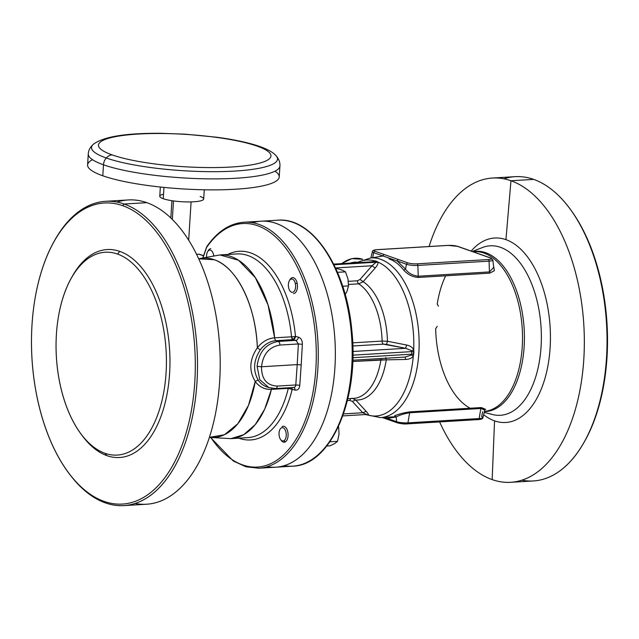 <?xml version="1.0" encoding="UTF-8"?>
<svg xmlns="http://www.w3.org/2000/svg" width="639" height="639" viewBox="0 0 639 639"><rect width="100%" height="100%" fill="white"/><g stroke="black" fill="none" stroke-linecap="round" stroke-linejoin="round"><path stroke-width="0.96" d="M210.814 248.699A8.003 4.329 -93.4 0 0 209.664 249.074A8.003 4.329 -93.4 0 0 207.859 251.319M208.817 250.4A6.678 3.61 86.6 0 1 213.69 255.536A6.678 3.61 -93.4 0 0 208.817 250.4A6.678 3.61 -93.4 0 0 207.563 251.79A6.678 3.61 -93.4 0 0 206.573 256.742A6.678 3.61 86.6 0 1 208.817 250.4L209.664 249.074L208.817 250.4M207.563 251.79L208.154 250.736A8.003 4.329 86.6 0 1 209.664 249.074M274.986 171.18A96.01 17.988 -176.4 0 1 223.802 189.727A96.01 17.988 -176.4 0 1 102.791 175.781A96.01 17.988 -176.4 0 1 92.527 159.702M203.29 255.752L198.937 254.21A2.404 1.965 -70.5 0 1 199.592 254.298L198.649 254.17A2.404 1.294 86.6 0 1 198.937 254.21L196.548 254.354L198.937 254.21L203.29 255.752M204.272 189.791L203.689 198.985A22.006 4.122 -176.4 0 1 187.794 201.94A22.006 4.122 -176.4 0 1 163.257 198.713L163.967 187.403L163.257 198.713A22.006 4.122 -176.4 0 1 159.774 196.221L160.349 187.027M200.207 196.485A22.006 4.122 -176.4 0 1 193.601 201.796A22.006 4.122 -176.4 0 1 163.257 198.713A22.006 4.122 -176.4 0 1 163.544 194.184M276.04 155.716C278.9 159.047 280.194 162.466 279.922 165.98L279.235 176.963A96.01 17.988 -176.4 0 1 209.864 189.863A96.01 17.988 -176.4 0 1 102.791 175.781A96.01 17.988 -176.4 0 1 87.591 164.902L88.278 153.919A96.01 17.988 3.6 0 0 103.486 164.798L102.791 175.781L103.486 164.798A96.01 17.988 3.6 0 0 210.558 178.88A96.01 17.988 3.6 0 0 279.922 165.98A96.01 17.988 -176.4 0 1 210.558 178.88A96.01 17.988 -176.4 0 1 103.486 164.798A96.01 17.988 -176.4 0 1 88.278 153.919C88.454 150.405 90.163 147.178 93.422 144.222A93.198 17.461 3.6 0 0 93.422 144.222A93.198 17.461 3.6 0 0 106.266 158.001A93.198 17.461 -176.4 0 1 93.422 144.222C103.694 136.578 126.45 132.944 161.683 133.319L184.951 134.158L216.709 137.225C234.449 139.606 248.827 142.705 259.857 146.531A9.601 7.876 109.5 0 0 257.253 146.171A86.409 16.191 3.6 0 0 138.072 134.062A86.409 16.191 3.6 0 0 112.137 154.902A86.409 16.191 3.6 0 0 231.318 167.019A86.409 16.191 3.6 0 0 257.253 146.171A86.409 16.191 3.6 0 0 138.072 134.062A86.409 16.191 3.6 0 0 112.137 154.902A9.601 7.876 109.5 0 0 106.266 158.001A9.601 7.876 109.5 0 0 103.486 164.798A9.601 7.876 -70.5 0 1 106.266 158.001A9.601 7.876 -70.5 0 1 112.137 154.902A86.409 16.191 3.6 0 0 231.318 167.019A86.409 16.191 3.6 0 0 257.253 146.171A9.601 7.876 -70.5 0 1 259.857 146.531C267.813 149.366 273.204 152.425 276.04 155.716A93.198 17.461 -176.4 0 1 218.65 171.643A93.198 17.461 -176.4 0 1 106.266 158.001A93.198 17.461 3.6 0 0 218.65 171.643A93.198 17.461 3.6 0 0 276.04 155.716A93.198 17.461 3.6 0 0 276.024 155.7M173.488 200.926L172.322 219.489L173.488 200.926M338.63 426.916L339.045 434.073L337.536 441.333L329.868 441.797L337.536 441.333L334.772 443.514L330.091 445.806L334.772 443.514L337.536 441.333L339.045 434.073L338.63 426.916M330.091 445.806L326.753 446.006L330.091 445.806M284.235 442.228A8.003 4.329 -93.4 0 0 285.393 441.861A8.003 4.329 -93.4 0 0 287.965 432.891A8.003 4.329 -93.4 0 0 283.277 426.253M282.118 426.628A8.003 4.329 86.6 0 1 287.782 431.82A8.003 4.329 86.6 0 1 285.393 441.861L284.012 440.662A6.678 3.61 86.6 0 1 279.283 436.325A6.678 3.61 86.6 0 1 281.28 427.954A6.678 3.61 86.6 0 1 286 432.291A6.678 3.61 86.6 0 1 284.012 440.662A6.678 3.61 -93.4 0 0 286 432.291A6.678 3.61 -93.4 0 0 281.28 427.954M285.393 441.861A8.003 4.329 86.6 0 1 281.352 440.527L280.633 439.552A6.678 3.61 -93.4 0 0 284.012 440.662L285.393 441.861M280.018 429.344A6.678 3.61 -93.4 0 0 280.633 439.552M337.528 268.676L342.464 270.201L345.475 271.839L337.472 272.318L345.475 271.839L347.951 278.812L348.503 285.905L347.951 278.812L345.475 271.839L342.464 270.201L337.528 268.676L335.906 268.771L337.528 268.676M345.084 294.132A12.804 6.925 -93.4 0 0 346.993 291.304L348.503 285.905L342.696 286.256L348.503 285.905L346.993 291.304L345.196 294.539L346.993 291.304A12.804 6.925 86.6 0 1 345.084 294.132M293.589 293.589A8.003 4.329 -93.4 0 0 297.135 283.181A8.003 4.329 -93.4 0 0 292.63 277.614M289.371 280.705L289.962 279.65A8.003 4.329 86.6 0 1 297.135 283.181L295.354 283.644A6.678 3.61 86.6 0 1 293.357 292.023A6.678 3.61 86.6 0 1 288.636 287.686A6.678 3.61 86.6 0 1 290.633 279.315A6.678 3.61 86.6 0 1 295.354 283.644A6.678 3.61 -93.4 0 0 289.371 280.705A6.678 3.61 -93.4 0 0 288.636 287.686M289.986 290.913A6.678 3.61 -93.4 0 0 294.291 291.144A6.678 3.61 -93.4 0 0 295.354 283.644L297.135 283.181M483.635 414.695A92.415 49.97 -93.4 0 0 494.546 420.853L492.166 479.601A152.417 82.415 86.6 0 1 439.616 421.924A152.417 82.415 -93.4 0 0 492.166 479.601L494.546 420.853A92.415 49.97 -93.4 0 0 550.107 347.88A92.415 49.97 -93.4 0 0 505.944 239.657A92.415 49.97 -93.4 0 0 471.191 251.047A92.415 49.97 -93.4 0 1 505.944 239.657L510.968 180.757L505.944 239.657A92.415 49.97 -93.4 0 1 550.107 347.88A92.415 49.97 -93.4 0 1 494.546 420.853A92.415 49.97 -93.4 0 1 483.635 414.695M429.065 246.526A152.417 82.415 86.6 0 1 510.968 180.757A152.417 82.415 86.6 0 1 583.806 359.246A152.417 82.415 86.6 0 1 492.166 479.601A152.417 82.415 -93.4 0 0 510.721 482.325A152.417 82.415 -93.4 0 0 584.342 342.312A152.417 82.415 -93.4 0 0 510.968 180.757A152.417 82.415 -93.4 0 0 492.413 178.033A152.417 82.415 -93.4 0 0 429.065 246.526M371.115 262.317L374.518 260.88L373.208 261.742L375.381 262.27L377.058 261.487L377.865 262.062L375.644 262.605L371.994 265.76L375.644 262.605L377.865 262.062C378.376 263.332 377.473 265.329 375.173 268.053L371.994 265.76L360.037 279.443L371.994 265.76L335.531 267.949L371.994 265.76L375.173 268.053L363.144 281.695L358.751 283.836L348.527 284.451L358.751 283.836A59.203 32.014 86.6 0 1 382.106 341.074A3.203 1.733 86.6 0 0 383.344 344.149L405.685 348.311L406.572 345.004C410.334 345.859 412.706 347.48 413.697 349.86L411.588 350.675L405.685 348.311L386.555 344.421L387.442 341.242L386.555 344.421L383.344 344.149L352.824 345.987L383.344 344.149A3.203 1.733 86.6 0 1 382.106 341.074L387.442 341.242L406.572 345.004L405.685 348.311L352.92 351.49L405.685 348.311L411.588 350.675L411.843 351.61L413.864 351.682L413.713 354.182L411.684 354.19L411.308 355.1L405.134 357.073L411.308 355.1L413.313 355.939L411.308 355.1L411.684 354.19L413.713 354.182L413.313 355.939C412.043 358.096 409.495 359.262 405.661 359.461L405.134 357.073L405.661 359.461L386.276 359.845A61.08 33.028 -93.4 0 1 355.699 399.998L366.155 411.348L355.699 399.998L352.672 398.448L355.699 399.998L352.361 401.404L349.956 400.453A3.203 1.733 86.6 0 1 350.963 398.552A3.203 1.733 86.6 0 0 349.956 400.453L347.384 400.605L349.956 400.453L352.361 401.404L355.699 399.998A61.08 33.028 -93.4 0 0 386.276 359.845L380.924 359.813A59.203 32.014 86.6 0 1 353.543 398.401A59.203 32.014 86.6 0 1 351.538 398.401M491.543 259.154A1.597 1.31 109.5 0 0 490.305 257.94L480.919 254.618A1.597 1.31 -70.5 0 1 481.351 254.681A1.597 1.31 -70.5 0 0 480.919 254.618L490.305 257.94A6.662 1.246 -176.4 0 1 488.3 259.546L417.091 263.827A6.662 1.246 -176.4 0 1 407.906 262.893L375.093 251.303A6.662 1.246 -176.4 0 1 377.098 249.697L448.306 245.408A6.662 1.246 -176.4 0 1 457.492 246.342L480.919 254.618L457.492 246.342A1.597 1.31 -70.5 0 1 457.923 246.398A1.597 1.31 109.5 0 0 457.492 246.342A6.662 1.246 3.6 0 0 448.306 245.408L377.098 249.697A1.597 0.863 -93.4 0 0 376.898 249.665A1.597 0.863 86.6 0 1 377.098 249.697A6.662 1.246 3.6 0 0 375.093 251.303L384.478 254.618A1.597 1.31 109.5 0 0 383.073 255.991L373.695 252.677A1.597 1.31 -70.5 0 1 375.093 251.303A1.597 1.31 109.5 0 0 373.695 252.677A8.235 1.542 -176.4 0 1 372.393 251.694A8.235 1.542 3.6 0 0 373.695 252.677L372.681 257.453L371.922 257.829L383.073 255.991L397.123 260.952L405.485 269.051L406.5 264.274A8.235 1.542 3.6 0 0 417.858 265.425L418.218 276.224L489.426 271.934L489.075 261.143L417.858 265.425L418.218 276.224C412.586 275.521 408.345 273.133 405.485 269.051C408.345 273.133 412.586 275.521 418.218 276.224A1.597 0.863 -93.4 0 0 418.553 277.438L489.77 273.149A1.597 0.863 86.6 0 1 489.426 271.934L489.075 261.143A8.235 1.542 3.6 0 0 492.845 260.033A8.235 1.542 3.6 0 0 491.543 259.154M397.841 422.906A6.662 1.246 3.6 0 0 407.019 423.841A1.597 0.863 -93.4 0 0 407.219 423.873A1.597 0.863 -93.4 0 0 407.954 422.842A8.235 1.542 -176.4 0 1 396.595 421.692L396.18 416.995C399.431 415.134 403.912 413.721 409.623 412.762L480.84 408.481A1.597 0.863 86.6 0 1 481.311 407.554L410.094 411.836A1.597 0.863 -93.4 0 0 409.623 412.762L407.954 422.842A1.597 0.863 86.6 0 1 407.219 423.873C404.759 424.176 401.484 423.833 397.402 422.85L397.402 422.85A1.597 1.31 -70.5 0 1 396.595 421.692A1.597 1.31 109.5 0 0 397.402 422.85L388.025 419.535A1.597 1.31 -70.5 0 1 387.218 418.377L396.595 421.692A8.235 1.542 3.6 0 0 407.954 422.842L479.17 418.561L480.84 408.481L409.623 412.762L407.954 422.842L479.17 418.561A1.597 0.863 86.6 0 1 478.427 419.583A1.597 0.863 86.6 0 1 478.236 419.559A1.597 0.863 -93.4 0 0 478.427 419.583A1.597 0.863 -93.4 0 0 479.17 418.561A8.235 1.542 3.6 0 0 482.932 417.555A8.235 1.542 3.6 0 0 481.638 416.572L482.653 411.796M411.843 351.61L352.904 355.156L411.843 351.61L411.588 350.675L413.697 349.86L413.864 351.682L411.843 351.61L411.684 354.19L411.843 351.61M284.203 465.703A123.215 66.624 -93.4 0 0 292.678 466.182A123.215 66.624 -93.4 0 0 351.777 339.189A123.215 66.624 -93.4 0 0 277.869 220.199A123.215 66.624 86.6 0 1 351.777 339.189A123.215 66.624 86.6 0 1 292.678 466.182A123.215 66.624 86.6 0 1 284.203 465.703M373.376 261.726L333.678 264.107M493.476 265.489L494.418 270.656L489.77 273.149A1.597 0.863 86.6 0 1 489.426 271.934L493.699 267.406L489.426 271.934L418.218 276.224A1.597 0.863 -93.4 0 0 418.553 277.438C412.858 277.158 407.938 274.746 403.768 270.201L405.485 269.051L406.5 264.274A1.597 1.31 -70.5 0 1 407.906 262.893A6.662 1.246 3.6 0 0 417.091 263.827A1.597 0.863 86.6 0 1 417.858 265.425A8.235 1.542 -176.4 0 1 406.5 264.274L397.123 260.952A1.597 1.31 -70.5 0 1 398.52 259.578L384.478 254.618A1.597 1.31 109.5 0 0 383.073 255.991L397.123 260.952L405.485 269.051L403.768 270.201C399.423 264.594 394.463 260.8 388.911 258.819M347.832 398.744L353.543 398.401A59.203 32.014 86.6 0 0 380.924 359.813A3.203 1.733 86.6 0 1 381.355 358.503A3.203 1.733 86.6 0 0 380.924 359.813L352.744 361.506L386.276 359.845L385.724 357.592L386.276 359.845L405.661 359.461C409.495 359.262 412.043 358.096 413.313 355.939L413.697 349.86C412.706 347.48 410.334 345.859 406.572 345.004L387.442 341.242A61.08 33.028 -93.4 0 0 363.144 281.695L358.751 283.836A59.203 32.014 86.6 0 1 382.106 341.074L352.704 342.839L382.106 341.074L387.442 341.242A61.08 33.028 -93.4 0 0 363.144 281.695L360.037 279.443L357.489 280.785L348.359 281.336L357.489 280.785L360.037 279.443L363.144 281.695L375.173 268.053C377.473 265.329 378.376 263.332 377.865 262.062L377.058 261.487L375.381 262.27L333.997 264.762L375.381 262.27L373.967 261.766L333.718 264.187L373.967 261.766L375.684 261.008L377.058 261.487L374.518 260.88L372.018 261.806M521.991 480.185A152.417 82.415 -93.4 0 0 584.166 442.172A152.417 82.415 -93.4 0 0 570.148 209.081A152.417 82.415 -93.4 0 0 533.677 179.391A152.417 82.415 -93.4 0 0 503.851 178.808M584.525 441.533A150.82 81.552 -93.4 0 0 606.994 357.489A150.82 81.552 -93.4 0 0 570.579 209.672A150.82 81.552 86.6 0 1 571.002 210.263A150.82 81.552 86.6 0 1 606.994 357.489A150.82 81.552 86.6 0 1 584.885 440.902L584.166 442.172M484.202 412.395L492.397 414.503A84.891 45.904 86.6 0 0 541.193 344.597A84.891 45.904 86.6 0 0 500.505 247.333A84.891 45.904 86.6 0 0 482.357 247.557A84.891 45.904 86.6 0 1 500.505 247.333A84.891 45.904 86.6 0 1 541.193 344.597A84.891 45.904 86.6 0 1 492.397 414.503A84.891 45.904 86.6 0 1 490.033 413.784M484.394 411.604A80.282 43.412 -93.4 0 0 524.411 338.958A80.282 43.412 -93.4 0 0 485.768 252.724A80.282 43.412 -93.4 0 0 472.988 251.662A80.282 43.412 -93.4 0 1 485.768 252.724A80.282 43.412 -93.4 0 1 524.411 338.958A80.282 43.412 -93.4 0 1 484.394 411.604M493.691 267.374L492.845 260.033A8.235 1.542 -176.4 0 1 489.075 261.143A1.597 0.863 -93.4 0 0 488.3 259.546A6.662 1.246 3.6 0 0 490.305 257.94A1.597 1.31 -70.5 0 1 490.736 257.996L467.309 249.721A1.597 1.31 109.5 0 0 466.877 249.657A1.597 1.31 109.5 0 1 467.325 249.721L457.923 246.398L448.115 245.384A1.597 0.863 86.6 0 1 448.306 245.408A1.597 0.863 -93.4 0 0 448.115 245.384L376.898 249.665C373.799 249.889 372.297 250.568 372.393 251.694L370.876 257.884M343.51 413.896L362.744 412.738L352.361 401.404L362.744 412.738L368.232 415.142C368.839 414.831 368.144 413.569 366.155 411.348L362.744 412.738L366.155 411.348C368.144 413.569 368.839 414.831 368.232 415.142A78.142 42.254 -93.4 0 0 413.313 355.939A78.142 42.254 86.6 0 1 368.232 415.142L362.744 412.738L343.51 413.896M437.212 304.156L438.49 306.153L437.212 304.156A80.011 43.26 86.6 0 1 445.663 275.808M473.243 251.75A80.011 43.26 86.6 0 1 474.274 251.662A80.011 43.26 86.6 0 1 484.011 253.092A80.011 43.26 86.6 0 1 522.526 337.368A80.011 43.26 86.6 0 1 484.458 411.356A80.011 43.26 86.6 0 0 522.526 337.368A80.011 43.26 86.6 0 0 484.011 253.092A80.011 43.26 86.6 0 0 474.274 251.662L473.259 251.758M470.168 408.225A80.011 43.26 86.6 0 1 435.662 328.773L437.22 326.337L435.662 328.773M365.332 414.543L380.501 417.618A80.011 43.26 -93.4 0 0 418.88 335.156A80.011 43.26 -93.4 0 0 370.884 257.884A80.011 43.26 86.6 0 1 418.88 335.156A80.011 43.26 86.6 0 1 380.501 417.618L396.052 416.684M484.801 409.863L480.84 408.481L484.777 410.046L482.932 417.555C483.028 418.681 481.526 419.36 478.427 419.583L407.219 423.873A1.597 0.863 86.6 0 1 407.019 423.841M366.65 414.543L367.401 414.999L366.067 414.503L342.808 415.901M394.606 415.781L396.18 416.995L387.218 418.377L383.424 417.443L396.595 421.692L396.18 416.995L394.606 415.781C399.151 413.92 404.311 412.61 410.094 411.836A1.597 0.863 -93.4 0 0 409.623 412.762C403.912 413.721 399.431 415.134 396.18 416.995L387.218 418.377A1.597 1.31 -70.5 0 0 388.456 419.591M358.751 283.836A3.203 1.733 86.6 0 1 357.489 280.785A3.203 1.733 86.6 0 0 358.751 283.836M267.254 466.694A123.215 66.624 -93.4 0 0 334.948 340.204A123.215 66.624 -93.4 0 0 252.573 222.739A123.215 66.624 86.6 0 1 334.948 340.204A123.215 66.624 86.6 0 1 267.254 466.694A123.215 66.624 -93.4 0 0 275.84 467.197A123.215 66.624 -93.4 0 0 334.948 340.204A123.215 66.624 -93.4 0 0 261.039 221.214A123.215 66.624 86.6 0 1 334.948 340.204A123.215 66.624 86.6 0 1 275.84 467.197A123.215 66.624 86.6 0 1 267.254 466.694M372.657 257.781L383.073 255.991L373.695 252.677L372.657 257.781M397.123 260.952A1.597 1.31 -70.5 0 1 398.52 259.578L407.906 262.893A1.597 1.31 109.5 0 0 406.5 264.274L397.123 260.952M357.081 262.701A78.142 42.254 86.6 0 1 374.518 260.88A78.142 42.254 -93.4 0 0 357.081 262.701M352.864 357.728L411.684 354.19L352.864 357.728M405.613 357.049L352.792 360.22L405.15 357.065M488.3 259.546A1.597 0.863 86.6 0 1 489.075 261.143L417.858 265.425A1.597 0.863 -93.4 0 0 417.091 263.827L488.3 259.546M413.697 349.86A78.142 42.254 -93.4 0 0 377.865 262.062A78.142 42.254 86.6 0 1 413.697 349.86M482.932 417.555A8.235 1.542 -176.4 0 1 479.17 418.561L480.84 408.481A1.597 0.863 86.6 0 1 481.311 407.554L485.704 409.407M373.208 261.742L374.518 260.88L375.684 261.008L373.967 261.766M492.413 178.033L515.122 176.668A152.417 82.415 86.6 0 1 533.677 179.391L510.968 180.757L533.677 179.391A152.417 82.415 86.6 0 1 607.05 340.946A152.417 82.415 86.6 0 1 533.429 480.951L510.721 482.325M71.304 278.093L72.447 276.056A104.173 56.328 86.6 0 1 119.812 251.407L117.504 254.05A101.609 54.946 -93.4 0 0 71.304 278.093A101.609 54.946 -93.4 0 0 80.658 433.482A101.609 54.946 -93.4 0 0 104.972 453.283A101.609 54.946 -93.4 0 0 166.06 373.04A101.609 54.946 -93.4 0 0 117.504 254.05A101.609 54.946 -93.4 0 0 56.408 334.285A101.609 54.946 -93.4 0 0 104.972 453.283L106.961 455.663A104.173 56.328 86.6 0 1 82.032 435.367A104.173 56.328 86.6 0 1 81.345 434.408M258.444 380.469A3.203 1.582 -35.2 0 0 255.241 381.435A26.287 21.558 109.5 0 0 271.399 389.383A3.203 1.733 86.6 0 1 271.823 388.352A3.203 1.733 -93.4 0 0 271.399 389.383L288.293 388.36A92.008 49.754 86.6 0 1 247.868 437.619A92.008 49.754 86.6 0 0 288.293 388.36A3.203 1.733 86.6 0 1 288.477 387.785L288.293 388.36L295.074 390.102A3.203 2.205 104.1 0 0 293.613 387.474A3.203 2.205 104.1 0 1 295.074 390.102C297.822 390.413 299.395 388.8 299.779 385.261L301.193 364.933L297.207 364.613L298.373 343.958L295.953 340.371A3.203 2.205 104.1 0 0 298.405 337.136C301.097 338.175 302.415 340.571 302.351 344.309L298.373 343.958L302.351 344.309L301.193 364.933L302.351 344.309C302.415 340.571 301.097 338.175 298.405 337.136L295.498 336.418A94.516 51.112 -93.4 0 0 250.792 252.956A94.516 51.112 -93.4 0 0 227.764 254.474A94.516 51.112 -93.4 0 1 250.792 252.956A94.516 51.112 -93.4 0 1 295.498 336.418L291.536 336.817L295.498 336.418A3.203 2.205 -75.9 0 1 293.053 339.644L295.498 336.418L298.405 337.136A3.203 2.205 104.1 0 1 295.953 340.371L293.053 339.644L276.16 340.659L278.34 341.434L295.953 340.371L298.373 343.958L279.874 345.068C269.155 346.937 263.036 354.174 261.511 366.762L297.207 364.613L298.373 343.958L279.874 345.068A3.203 1.733 -93.4 0 0 278.34 341.434C266.032 343.574 258.955 351.865 257.094 366.315L261.511 366.762C263.036 354.174 269.155 346.937 279.874 345.068A3.203 1.733 -93.4 0 0 278.34 341.434C266.032 343.574 258.955 351.865 257.094 366.315L259.746 379.646L268.875 387.601L275.768 388.552A3.203 1.733 -93.4 0 0 275.768 388.552A3.203 1.733 -93.4 0 0 277.294 386.076L295.793 384.966C295.657 386.723 294.723 387.546 292.989 387.434C294.723 387.546 295.657 386.723 295.793 384.966L297.207 364.613L301.193 364.933L299.779 385.261L295.793 384.966L299.779 385.261C299.395 388.8 297.822 390.413 295.074 390.102L292.167 389.367A3.203 1.326 13.5 0 0 288.293 388.36L271.399 389.383L264.69 409.16L255.249 424.615L243.747 434.672L230.975 438.642A92.008 49.754 -93.4 0 0 271.399 389.383C264.722 389.63 259.338 386.986 255.241 381.435A89.827 48.572 86.6 0 1 209.432 437.332L224.401 434.752L237.844 423.745L248.467 405.382L255.241 381.435C248.731 370.66 249.442 359.438 257.357 347.792C249.442 359.438 248.731 370.66 255.241 381.435A3.203 1.582 -35.2 0 1 258.444 380.469C252.764 370.684 253.403 360.444 260.377 349.749A24.002 19.681 -70.5 0 1 276.16 340.659L293.053 339.644A3.203 1.733 86.6 0 1 291.536 336.817L293.053 339.644L295.953 340.371L278.34 341.434L276.16 340.659A3.203 1.733 86.6 0 1 274.642 337.831A3.203 1.733 -93.4 0 0 276.16 340.659A24.002 19.681 -70.5 0 0 260.377 349.749C253.403 360.444 252.764 370.684 258.444 380.469A24.002 19.681 -70.5 0 0 266.679 386.827A24.002 19.681 -70.5 0 1 258.444 380.469M236.813 253.931A92.008 49.754 86.6 0 1 248.012 255.576A92.008 49.754 86.6 0 1 291.536 336.817L274.642 337.831A26.287 21.558 109.5 0 0 257.357 347.792A3.203 0.679 -142.5 0 0 260.377 349.749A3.203 0.679 -142.5 0 1 257.357 347.792C256.007 306.049 236.861 266.934 214.265 259.738A89.827 48.572 86.6 0 1 257.357 347.792C262.19 341.705 267.949 338.382 274.642 337.831A92.008 49.754 -93.4 0 0 219.92 254.945L238.563 260.281L255.368 277.725L267.989 304.843L274.642 337.831L291.536 336.817A92.008 49.754 86.6 0 0 248.012 255.576A92.008 49.754 86.6 0 0 236.813 253.931L219.92 254.945L198.665 258.763M202.938 257.581L206.732 246.702A1.597 1.11 -145.4 0 0 206.613 247.413L203.09 257.541L206.613 247.413A121.961 65.945 86.6 0 1 296.696 265.76A121.961 65.945 86.6 0 1 300.45 431.389A121.961 65.945 86.6 0 1 210.934 437.651A121.961 65.945 -93.4 0 0 300.45 431.389A121.961 65.945 -93.4 0 0 296.696 265.76A121.961 65.945 -93.4 0 0 206.613 247.413A1.597 1.11 -145.4 0 1 206.732 246.702C217.34 231.486 229.76 223.338 243.978 222.236A123.215 66.624 86.6 0 1 317.887 341.234A123.215 66.624 86.6 0 1 258.779 468.227A123.215 66.624 -93.4 0 0 317.887 341.234A123.215 66.624 -93.4 0 0 243.978 222.236L277.869 220.199C312.703 216.885 346.49 268.54 351.849 330.73C359.469 398.736 331.098 465.551 292.678 466.182L258.779 468.227L245.903 466.782L233.291 460.999L210.63 437.603M291.743 387.593A3.203 2.205 -75.9 0 1 292.167 389.367L291.743 387.593M198.689 258.827A89.827 48.572 86.6 0 1 214.265 259.738L198.689 258.827M105.571 201.309L128.279 199.943A152.417 82.415 86.6 0 1 146.842 202.667L124.134 204.033A152.417 82.415 -93.4 0 0 105.571 201.309A152.417 82.415 -93.4 0 0 54.475 240.727M68.429 472.588A152.417 82.415 -93.4 0 0 105.331 502.877A152.417 82.415 -93.4 0 0 123.886 505.601A152.417 82.415 -93.4 0 0 197.507 365.588A152.417 82.415 -93.4 0 0 124.134 204.033L146.842 202.667A152.417 82.415 86.6 0 1 220.215 364.222A152.417 82.415 86.6 0 1 146.595 504.235L123.886 505.601M238.818 438.162A94.516 51.112 -93.4 0 0 239.13 438.282A94.516 51.112 -93.4 0 0 292.167 389.367A94.516 51.112 -93.4 0 1 239.13 438.282A94.516 51.112 -93.4 0 1 238.818 438.162M275.792 388.552A3.203 1.733 -93.4 0 0 277.294 386.076C266.735 385.509 261.471 379.071 261.511 366.762L257.094 366.315L259.746 379.654L268.883 387.601L266.679 386.827M54.115 241.366L54.834 240.088A152.417 82.415 86.6 0 1 124.134 204.033A152.417 82.415 86.6 0 1 196.972 382.521A152.417 82.415 86.6 0 1 105.331 502.877A152.417 82.415 86.6 0 1 68.86 473.179L67.998 472.005A150.82 81.552 -93.4 0 0 104.085 501.391L105.331 502.877L104.085 501.391A150.82 81.552 -93.4 0 0 194.767 382.298A150.82 81.552 -93.4 0 0 122.688 205.678A150.82 81.552 -93.4 0 0 54.115 241.366A150.82 81.552 -93.4 0 0 67.998 472.005M124.134 204.033L122.688 205.678L124.134 204.033M135.148 503.46A152.417 82.415 -93.4 0 0 220.008 374.686A152.417 82.415 -93.4 0 0 146.842 202.667A152.417 82.415 -93.4 0 0 117.017 202.084M122.688 205.678A150.82 81.552 -93.4 0 0 32.006 324.78A150.82 81.552 -93.4 0 0 104.085 501.391A150.82 81.552 -93.4 0 0 194.767 382.298A150.82 81.552 -93.4 0 0 122.688 205.678M297.207 364.613L261.511 366.762C261.471 379.071 266.735 385.509 277.294 386.076L295.793 384.966L297.207 364.613M119.812 251.407A104.173 56.328 86.6 0 1 169.599 373.4A104.173 56.328 86.6 0 1 106.961 455.663L104.972 453.283A101.609 54.946 -93.4 0 0 166.06 373.04A101.609 54.946 -93.4 0 0 117.504 254.05L119.812 251.407M341.817 263.619A28.004 22.964 -70.5 0 1 362.704 259.314A28.004 22.964 109.5 0 0 341.817 263.619M350.108 263.124A24.002 19.681 -70.5 0 1 357.105 262.198M203.314 255.616L199.592 254.298L196.516 254.298M170.829 218.027L171.915 200.702M188.673 240.256L191.085 201.908M570.148 209.081L571.002 210.263M482.357 247.557L472.381 251.454M353.543 398.401L352.185 398.401M490.736 257.996L492.845 260.033M473.187 251.734L474.274 251.662M382.146 417.515L388.025 419.535M356.203 262.757L370.884 257.884M275.768 388.552L293.628 387.474M209.416 437.395L230.975 438.642L247.868 437.619M82.032 435.367L80.658 433.482M357.073 262.222L350.603 263.092M362.704 259.314L351.841 258.627L341.386 263.643"/></g></svg>
